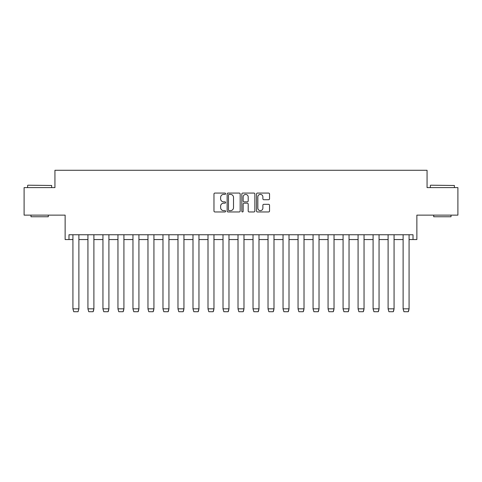 <?xml version="1.0" encoding="UTF-8"?>
<svg xmlns="http://www.w3.org/2000/svg" width="482" height="482" viewBox="0 0 482 482"><rect width="100%" height="100%" fill="white"/><g stroke="black" fill="none" stroke-linecap="round" stroke-linejoin="round"><path stroke-width="0.72" d="M225.606 193.734A0.663 0.663 0 0 0 224.943 193.071L214.912 193.071A0.946 0.946 0 0 0 213.966 194.017L213.966 211.014A0.946 0.946 0 0 0 214.912 211.96L224.943 211.96A0.663 0.663 0 0 0 225.606 211.297A0.663 0.663 0 0 0 224.943 210.64L223.648 210.64A3.025 3.025 0 0 1 220.623 207.615L220.623 206.2A3.025 3.025 0 0 1 223.648 203.175L224.943 203.175A0.663 0.663 0 0 0 225.606 202.518A0.663 0.663 0 0 0 224.943 201.856L223.648 201.856A3.025 3.025 0 0 1 220.623 198.831L220.623 197.415A3.025 3.025 0 0 1 223.648 194.397L224.943 194.397A0.663 0.663 0 0 0 225.606 193.734M68.98 239.554L68.98 234.746L413.02 234.746L413.02 239.554L416.87 239.554L416.87 215.123L457.9 215.123L457.9 187.606L427.064 187.606L427.064 170.285L54.936 170.285L54.936 187.606L24.1 187.606L24.1 215.123L65.13 215.123L65.13 239.554L72.927 239.554M268.601 199.729A0.946 0.946 0 0 0 269.54 198.789L269.54 194.017A0.946 0.946 0 0 0 268.601 193.071L257.454 193.071A0.946 0.946 0 0 0 256.508 194.017L256.508 211.014A0.946 0.946 0 0 0 257.454 211.96L268.601 211.96A0.946 0.946 0 0 0 269.54 211.014L269.54 205.254A0.946 0.946 0 0 0 268.601 204.314L263.829 204.314A0.946 0.946 0 0 0 262.883 205.254L262.883 208.11A2.524 2.524 0 0 1 260.358 210.64A2.524 2.524 0 0 1 257.834 208.11L257.834 196.921A2.524 2.524 0 0 1 260.358 194.397A2.524 2.524 0 0 1 262.883 196.921L262.883 198.789A0.946 0.946 0 0 0 263.829 199.729L268.601 199.729M240.175 194.017A0.946 0.946 0 0 0 239.229 193.071L228.088 193.071A0.946 0.946 0 0 0 227.143 194.017L227.143 211.014A0.946 0.946 0 0 0 228.088 211.96L239.229 211.96A0.946 0.946 0 0 0 240.175 211.014L240.175 194.017M242.771 193.071L253.912 193.071A0.946 0.946 0 0 1 254.858 194.017L254.858 211.014A0.946 0.946 0 0 1 253.912 211.96L249.146 211.96A0.946 0.946 0 0 1 248.2 211.014L248.2 204.121A0.946 0.946 0 0 0 247.254 203.175L244.091 203.175A0.946 0.946 0 0 0 243.151 204.121L243.151 211.297A0.663 0.663 0 0 1 242.488 211.96A0.663 0.663 0 0 1 241.825 211.297L241.825 194.017A0.946 0.946 0 0 1 242.771 193.071M78.891 239.554L87.935 239.554M93.9 239.554L102.943 239.554M108.908 239.554L117.951 239.554M123.916 239.554L132.96 239.554M138.924 239.554L147.968 239.554M153.933 239.554L162.976 239.554M168.941 239.554L177.985 239.554M183.949 239.554L192.993 239.554M198.958 239.554L208.001 239.554M213.966 239.554L223.009 239.554M228.974 239.554L238.018 239.554M243.982 239.554L253.026 239.554M258.991 239.554L268.034 239.554M273.999 239.554L283.042 239.554M289.007 239.554L298.051 239.554M304.015 239.554L313.059 239.554M319.024 239.554L328.067 239.554M334.032 239.554L343.076 239.554M349.04 239.554L358.084 239.554M364.049 239.554L373.092 239.554M379.057 239.554L388.1 239.554M394.065 239.554L403.109 239.554M409.073 239.554L413.02 239.554M229.125 194.397A0.663 0.663 0 0 0 228.462 195.059L228.462 209.977A0.663 0.663 0 0 0 229.125 210.64L230.492 210.64A3.025 3.025 0 0 0 233.517 207.615L233.517 197.415A3.025 3.025 0 0 0 230.492 194.397L229.125 194.397M248.2 196.969A2.524 2.524 0 0 0 245.675 194.445A2.524 2.524 0 0 0 243.151 196.969L243.151 200.91A0.946 0.946 0 0 0 244.091 201.856L247.254 201.856A0.946 0.946 0 0 0 248.2 200.91L248.2 196.969M72.927 308.89L73.746 311.715L78.072 311.715L78.891 308.86L72.927 308.823L72.927 234.746M78.072 311.715L78.891 308.89L78.891 234.746M72.927 308.823L73.746 311.715M27.902 185.202L51.664 185.486L27.902 185.202M48.296 215.123L48.296 216.755L30.981 216.755L30.981 215.123M430.625 185.202L454.387 185.486L430.625 185.202M451.019 215.123L451.019 216.755L433.704 216.755L433.704 215.123M87.935 308.89L88.754 311.715L93.08 311.715L93.9 308.823L93.454 310.998M93.153 311.595L93.4 311.131M102.943 308.89L103.763 311.715L108.089 311.715L108.908 308.823L108.462 310.998M108.161 311.595L108.408 311.131M87.935 234.746L87.935 308.823L93.9 308.823L93.9 234.746M87.935 308.823L88.754 311.715M102.943 234.746L102.943 308.823L108.908 308.823L108.908 234.746M102.943 308.823L103.763 311.715M117.951 308.89L118.771 311.715L123.097 311.715L123.916 308.823L123.47 310.998M123.169 311.595L123.416 311.131M117.951 234.746L117.951 308.823L123.916 308.823L123.916 234.746M117.951 308.823L118.771 311.715M132.96 308.89L133.779 311.715L138.105 311.715L138.924 308.823L138.479 310.998M138.177 311.595L138.424 311.131M132.96 234.746L132.96 308.823L138.924 308.823L138.924 234.746M132.96 308.823L133.779 311.715M147.968 308.89L148.787 311.715L153.113 311.715L153.933 308.823L153.487 310.998M153.186 311.595L153.433 311.131M147.968 234.746L147.968 308.823L153.933 308.823L153.933 234.746M147.968 308.823L148.787 311.715M162.976 308.89L163.796 311.715L168.122 311.715L168.941 308.823L168.495 310.998M168.194 311.595L168.441 311.131M162.976 234.746L162.976 308.823L168.941 308.823L168.941 234.746M162.976 308.823L163.796 311.715M177.985 308.89L178.804 311.715L183.13 311.715L183.949 308.823L183.503 310.998M183.202 311.595L183.449 311.131M177.985 234.746L177.985 308.823L183.949 308.823L183.949 234.746M177.985 308.823L178.804 311.715M192.993 308.89L193.812 311.715L198.138 311.715L198.958 308.823L198.512 310.998M198.21 311.595L198.457 311.131M192.993 234.746L192.993 308.823L198.958 308.823L198.958 234.746M192.993 308.823L193.812 311.715M208.001 308.89L208.82 311.715L213.146 311.715L213.966 308.823L213.52 310.998M213.219 311.595L213.466 311.131M208.001 234.746L208.001 308.823L213.966 308.823L213.966 234.746M208.001 308.823L208.82 311.715M223.009 308.89L223.829 311.715L228.155 311.715L228.974 308.823L228.528 310.998M228.227 311.595L228.474 311.131M223.009 234.746L223.009 308.823L228.974 308.823L228.974 234.746M223.009 308.823L223.829 311.715M238.018 308.89L238.837 311.715L243.163 311.715L243.982 308.823L243.543 310.998M243.235 311.595L243.482 311.131M238.018 234.746L238.018 308.823L243.982 308.823L243.982 234.746M238.018 308.823L238.837 311.715M253.026 308.89L253.845 311.715L258.171 311.715L258.991 308.823L258.551 310.998M258.244 311.595L258.491 311.131M253.026 234.746L253.026 308.823L258.991 308.823L258.991 234.746M253.026 308.823L253.845 311.715M268.034 308.89L268.854 311.715L273.18 311.715L273.999 308.823L273.559 310.998M273.252 311.595L273.499 311.131M268.034 234.746L268.034 308.823L273.999 308.823L273.999 234.746M268.034 308.823L268.854 311.715M283.042 308.89L283.862 311.715L288.188 311.715L289.007 308.823L288.567 310.998M288.26 311.595L288.507 311.131M283.042 234.746L283.042 308.823L289.007 308.823L289.007 234.746M283.042 308.823L283.862 311.715M298.051 308.89L298.87 311.715L303.196 311.715L304.015 308.823L303.576 310.998M303.268 311.595L303.515 311.131M298.051 234.746L298.051 308.823L304.015 308.823L304.015 234.746M298.051 308.823L298.87 311.715M313.059 308.89L313.878 311.715L318.204 311.715L319.024 308.823L318.584 310.998M318.283 311.595L318.524 311.131M313.059 234.746L313.059 308.823L319.024 308.823L319.024 234.746M313.059 308.823L313.878 311.715M328.067 308.89L328.887 311.715L333.213 311.715L334.032 308.823L333.592 310.998M333.291 311.595L333.532 311.131M328.067 234.746L328.067 308.823L334.032 308.823L334.032 234.746M328.067 308.823L328.887 311.715M343.076 308.89L343.895 311.715L348.221 311.715L349.04 308.823L348.6 310.998M348.299 311.595L348.54 311.131M343.076 234.746L343.076 308.823L349.04 308.823L349.04 234.746M343.076 308.823L343.895 311.715M358.084 308.89L358.903 311.715L363.229 311.715L364.049 308.823L363.609 310.998M363.308 311.595L363.548 311.131M358.084 234.746L358.084 308.823L364.049 308.823L364.049 234.746M358.084 308.823L358.903 311.715M373.092 308.89L373.912 311.715L378.237 311.715L379.057 308.823L378.617 310.998M378.316 311.595L378.557 311.131M373.092 234.746L373.092 308.823L379.057 308.823L379.057 234.746M373.092 308.823L373.912 311.715M388.1 308.89L388.92 311.715L393.246 311.715L394.065 308.823L393.625 310.998M393.324 311.595L393.565 311.131M388.1 234.746L388.1 308.823L394.065 308.823L394.065 234.746M388.1 308.823L388.92 311.715M403.109 308.89L403.928 311.715L408.254 311.715L409.073 308.823L408.634 310.998M408.332 311.595L408.573 311.131M403.109 234.746L403.109 308.823L409.073 308.823L409.073 234.746M403.109 308.823L403.928 311.715M27.613 187.606L27.613 185.486M51.664 187.606L51.664 185.486M430.336 187.606L430.336 185.486M454.387 187.606L454.387 185.486"/></g></svg>
